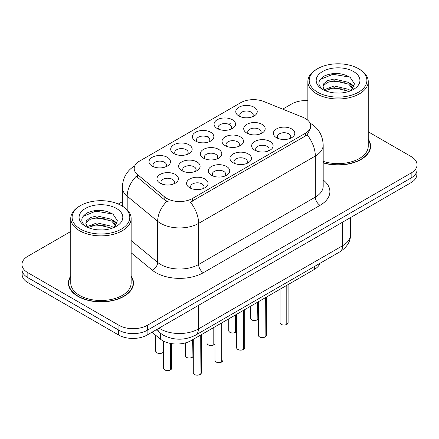 <?xml version="1.0" encoding="UTF-8"?>
<svg xmlns="http://www.w3.org/2000/svg" width="439" height="439" viewBox="0 0 439 439"><rect width="100%" height="100%" fill="white"/><g stroke="black" fill="none" stroke-linecap="round" stroke-linejoin="round"><path stroke-width="0.66" d="M173.844 153.568L173.844 153.568A10.734 6.195 180 0 1 173.844 144.799A10.734 6.195 180 0 1 189.022 144.799A10.734 6.195 180 0 1 189.022 153.568A10.734 6.195 180 0 1 173.844 153.568M187.266 154.385A6.711 3.874 0 0 0 188.144 152.47A6.711 3.874 0 0 0 186.18 149.732A6.711 3.874 0 0 0 178.865 148.892A6.711 3.874 0 0 0 174.727 152.47A6.711 3.874 0 0 0 175.605 154.385M195.536 141.045L195.536 141.045A10.734 6.195 180 0 1 195.536 132.276A10.734 6.195 180 0 1 210.715 132.276A10.734 6.195 180 0 1 210.715 141.045A10.734 6.195 180 0 1 195.536 141.045M208.953 141.863A6.711 3.874 0 0 0 209.831 139.948A6.711 3.874 0 0 0 207.867 137.209A6.711 3.874 0 0 0 200.557 136.37A6.711 3.874 0 0 0 196.414 139.948A6.711 3.874 0 0 0 197.292 141.863M217.223 128.523L217.223 128.523A10.734 6.195 180 0 1 217.223 119.754A10.734 6.195 180 0 1 232.401 119.759A10.734 6.195 180 0 1 232.401 128.523A10.734 6.195 180 0 1 217.223 128.523M230.645 129.34A6.711 3.874 0 0 0 231.523 127.425A6.711 3.874 0 0 0 229.559 124.687A6.711 3.874 0 0 0 222.244 123.847A6.711 3.874 0 0 0 218.106 127.425A6.711 3.874 0 0 0 218.984 129.34M238.915 116L238.915 116A10.734 6.195 180 0 1 238.915 107.237A10.734 6.195 180 0 1 254.093 107.237A10.734 6.195 180 0 1 254.093 116A10.734 6.195 180 0 1 238.915 116M252.332 116.818A6.711 3.874 0 0 0 253.21 114.903A6.711 3.874 0 0 0 251.245 112.164A6.711 3.874 0 0 0 243.936 111.325A6.711 3.874 0 0 0 239.793 114.903A6.711 3.874 0 0 0 240.671 116.818M152.157 166.09A10.734 6.195 180 0 1 152.157 166.085A10.734 6.195 180 0 1 152.157 157.321A10.734 6.195 180 0 1 167.336 157.321A10.734 6.195 180 0 1 167.336 166.085A10.734 6.195 180 0 1 152.157 166.09M165.574 166.908A6.711 3.874 0 0 0 166.452 164.993A6.711 3.874 0 0 0 164.488 162.254A6.711 3.874 0 0 0 157.178 161.415A6.711 3.874 0 0 0 153.035 164.993A6.711 3.874 0 0 0 153.913 166.908M181.784 170.672L181.784 170.672A10.734 6.195 180 0 1 181.784 161.909A10.734 6.195 180 0 1 196.968 161.909A10.734 6.195 180 0 1 196.968 170.672A10.734 6.195 180 0 1 181.784 170.672M195.207 171.495A6.711 3.874 0 0 0 196.085 169.575A6.711 3.874 0 0 0 194.12 166.836A6.711 3.874 0 0 0 186.811 165.997A6.711 3.874 0 0 0 182.668 169.575A6.711 3.874 0 0 0 183.546 171.495M203.476 158.15L203.476 158.15A10.734 6.195 180 0 1 203.476 149.386A10.734 6.195 180 0 1 218.655 149.386A10.734 6.195 180 0 1 218.655 158.15A10.734 6.195 180 0 1 203.476 158.15M216.893 158.973A6.711 3.874 0 0 0 217.777 157.052A6.711 3.874 0 0 0 215.807 154.314A6.711 3.874 0 0 0 208.498 153.474A6.711 3.874 0 0 0 204.354 157.052A6.711 3.874 0 0 0 205.238 158.973M225.163 145.627L225.163 145.627A10.734 6.195 180 0 1 225.163 136.864A10.734 6.195 180 0 1 240.347 136.864A10.734 6.195 180 0 1 240.347 145.627A10.734 6.195 180 0 1 225.163 145.627M238.586 146.45A6.711 3.874 0 0 0 239.464 144.53A6.711 3.874 0 0 0 237.499 141.792A6.711 3.874 0 0 0 230.19 140.952A6.711 3.874 0 0 0 226.047 144.53A6.711 3.874 0 0 0 226.925 146.45M246.855 133.105L246.855 133.105A10.734 6.195 180 0 1 246.855 124.341A10.734 6.195 180 0 1 262.034 124.341A10.734 6.195 180 0 1 262.034 133.105A10.734 6.195 180 0 1 246.855 133.105M260.272 133.928A6.711 3.874 0 0 0 261.15 132.013A6.711 3.874 0 0 0 259.186 129.269A6.711 3.874 0 0 0 251.876 128.429A6.711 3.874 0 0 0 247.733 132.013A6.711 3.874 0 0 0 248.617 133.928M160.098 183.195L160.098 183.195A10.734 6.195 180 0 1 160.098 174.431A10.734 6.195 180 0 1 175.276 174.431A10.734 6.195 180 0 1 175.276 183.195A10.734 6.195 180 0 1 160.098 183.195M173.515 184.018A6.711 3.874 0 0 0 174.398 182.097A6.711 3.874 0 0 0 172.428 179.359A6.711 3.874 0 0 0 165.119 178.519A6.711 3.874 0 0 0 160.976 182.097A6.711 3.874 0 0 0 161.859 184.018M211.417 175.26L211.417 175.26A10.734 6.195 180 0 1 211.417 166.491A10.734 6.195 180 0 1 226.595 166.491A10.734 6.195 180 0 1 226.595 175.26A10.734 6.195 180 0 1 211.417 175.26M224.834 176.077A6.711 3.874 0 0 0 225.717 174.162A6.711 3.874 0 0 0 223.753 171.424A6.711 3.874 0 0 0 216.438 170.584A6.711 3.874 0 0 0 212.3 174.162A6.711 3.874 0 0 0 213.178 176.077M233.104 162.737L233.104 162.737A10.734 6.195 180 0 1 233.104 153.968A10.734 6.195 180 0 1 248.287 153.968A10.734 6.195 180 0 1 248.287 162.737A10.734 6.195 180 0 1 233.104 162.737M246.526 163.555A6.711 3.874 0 0 0 247.404 161.64A6.711 3.874 0 0 0 245.439 158.902A6.711 3.874 0 0 0 238.13 158.062A6.711 3.874 0 0 0 233.987 161.64A6.711 3.874 0 0 0 234.865 163.555M254.796 150.215L254.796 150.215A10.734 6.195 180 0 1 254.796 141.446A10.734 6.195 180 0 1 269.974 141.446A10.734 6.195 180 0 1 269.974 150.215A10.734 6.195 180 0 1 254.796 150.215M268.213 151.032A6.711 3.874 0 0 0 269.096 149.117A6.711 3.874 0 0 0 267.131 146.379A6.711 3.874 0 0 0 259.817 145.539A6.711 3.874 0 0 0 255.674 149.117A6.711 3.874 0 0 0 256.557 151.032M276.482 137.692L276.482 137.692A10.734 6.195 180 0 1 276.482 128.929A10.734 6.195 180 0 1 291.666 128.929A10.734 6.195 180 0 1 291.666 137.692A10.734 6.195 180 0 1 276.482 137.692M289.905 138.51A6.711 3.874 0 0 0 290.783 136.595A6.711 3.874 0 0 0 288.818 133.857A6.711 3.874 0 0 0 281.509 133.017A6.711 3.874 0 0 0 277.366 136.595A6.711 3.874 0 0 0 278.244 138.51M189.725 187.777L189.725 187.777A10.734 6.195 180 0 1 189.725 179.013A10.734 6.195 180 0 1 204.909 179.013A10.734 6.195 180 0 1 204.909 187.777A10.734 6.195 180 0 1 189.725 187.777M203.147 188.6A6.711 3.874 0 0 0 204.025 186.685A6.711 3.874 0 0 0 202.061 183.946A6.711 3.874 0 0 0 194.751 183.107A6.711 3.874 0 0 0 190.608 186.685A6.711 3.874 0 0 0 191.486 188.6M302.948 117.323A18.114 10.459 180 0 1 305.363 118.497A18.114 10.459 180 0 1 310.669 125.894A18.114 10.459 180 0 1 305.363 133.286L192.458 198.472A18.114 10.459 180 0 1 164.812 197.078L137.462 174.524A18.114 10.459 180 0 1 134.186 168.527A18.114 10.459 180 0 1 139.492 161.129L240.687 102.704A18.114 10.459 180 0 1 263.883 101.535L302.948 117.323M319.916 263.356A20.128 11.623 180 0 1 314.373 269.414L191.042 340.62A20.128 11.623 180 0 1 160.328 339.067L152.004 332.208M70.761 276.071A32.541 18.784 0 0 0 68.413 283.078A32.541 18.784 0 0 0 77.939 296.363A32.541 18.784 0 0 0 113.399 300.435A32.541 18.784 0 0 0 133.489 283.078A32.541 18.784 0 0 0 131.14 276.071M68.747 284.768A32.541 18.784 0 0 0 68.632 285.268M310.669 125.894L310.669 128.111L307.119 134.74L305.363 136.019L190.422 202.121A23.481 13.56 60 0 1 198.626 223.396A26.834 15.491 180 0 1 160.674 223.396A26.834 15.491 180 0 1 157.667 221.327L127.189 196.195A26.834 15.491 180 0 1 122.338 187.31L122.338 206.138M70.761 231.485L27.844 256.261A20.128 11.623 0 0 0 21.95 264.481L21.95 269.409A20.128 11.623 0 0 0 27.844 277.629L118.931 330.216A20.128 11.623 0 0 0 147.394 330.216L411.156 177.932A20.128 11.623 0 0 0 417.05 169.717L417.05 164.784A20.128 11.623 0 0 0 411.156 156.569L368.239 131.793M168.883 202.121L164.812 200.063L136.244 176.275A23.481 15.705 129.5 0 0 127.189 196.195L127.189 209.82M323.186 162.896A32.541 18.784 0 0 0 370.587 146.187A32.541 18.784 0 0 0 368.239 139.179M21.95 264.481A20.128 11.623 0 0 0 27.844 272.696L118.931 325.283A20.128 11.623 0 0 0 147.394 325.283L411.156 172.999A20.128 11.623 0 0 0 417.05 164.784M307.86 100.635A20.128 11.623 0 0 0 291.606 103.983L282.683 109.135M122.338 201.71L118.305 204.036M133.264 285.268A32.541 18.784 0 0 0 133.154 284.768M370.368 148.377A32.541 18.784 0 0 0 370.253 147.877M22.142 271L22.142 274.507A20.128 11.623 0 0 0 28.036 282.721L118.645 335.034A20.128 11.623 0 0 0 147.109 335.034L410.964 182.695A20.128 11.623 0 0 0 416.858 174.481L416.858 171.309M25.424 275.939A20.128 11.623 0 0 0 28.036 277.794L118.645 330.106A20.128 11.623 0 0 0 121.855 331.61M200.036 374.533L200.008 374.599C197.621 375.367 195.783 375.345 194.499 374.527C193.445 373.611 193.039 373.04 193.292 372.821A4.028 2.327 0 0 0 194.472 374.467A4.028 2.327 0 0 0 200.036 374.533L200.036 335.423M200.008 374.599L199.948 374.588A3.891 2.244 180 0 1 194.565 374.522M200.036 374.368L200.283 335.281M170.409 369.951L170.376 370.011C167.989 370.779 166.151 370.757 164.866 369.94C163.813 369.023 163.412 368.458 163.659 368.239A4.028 2.327 0 0 0 164.839 369.879A4.028 2.327 0 0 0 170.409 369.951L170.409 343.419M170.376 370.011L170.316 370A3.891 2.244 180 0 1 164.938 369.934M170.409 369.786L170.656 343.463M317.649 92.228A28.848 16.655 0 0 0 358.449 92.228A28.848 16.655 0 0 0 358.449 68.676L359.398 69.225A30.192 17.428 0 0 1 368.239 81.55A30.192 17.428 0 0 1 349.603 97.65A30.192 17.428 0 0 1 316.706 93.875A30.192 17.428 0 0 1 307.86 81.55A30.192 17.428 0 0 1 316.706 69.225L317.649 68.676A28.848 16.655 0 0 0 317.649 92.228M323.186 161.36A30.192 17.428 0 0 0 368.239 146.187L368.239 81.55M323.186 162.682A32.201 18.592 0 0 0 370.253 146.187A32.201 18.592 0 0 0 368.239 139.717M334.386 92.903L339.501 93.057M324.355 89.693L334.123 85.967L348.775 89.397L350.547 90.818M325.255 90.632L334.123 87.707L349.093 91.356M324.514 90.374L322.945 86.697A15.167 8.758 0 0 0 325.392 90.752M322.945 86.697L323.4 84.047L327.329 80.699L334.123 79.015L348.775 82.439L353.132 88.458M322.978 86.911L323.4 85.781L327.329 82.439L334.123 80.749L348.775 84.178L352.786 88.908M351.068 90.604L354.492 83.876L350.157 77.341C341.844 72.715 333.338 72.221 324.63 75.865C317.49 80.271 317.046 84.908 323.285 89.765L323.362 89.814M353.521 71.524A21.873 12.632 0 0 0 322.583 71.524A21.873 12.632 0 0 0 322.583 89.386A21.873 12.632 0 0 0 353.521 89.386A21.873 12.632 0 0 0 353.521 71.524M359.398 69.225L358.449 68.676A28.848 16.655 0 0 0 317.649 68.676M320.086 79.536L332.932 74.268L349.861 77.143M328.109 82.098L332.932 81.22L345.021 82.258M351.634 85.084L354.021 86.834M328.109 89.057L332.932 88.179L345.021 89.216M349.817 83.207L354.246 86.17M80.551 229.12A28.848 16.655 0 0 0 121.345 229.12A28.848 16.655 0 0 0 121.351 205.567L122.294 206.116A30.192 17.428 0 0 1 131.14 218.441A30.192 17.428 0 0 1 112.505 234.541A30.192 17.428 0 0 1 79.602 230.766A30.192 17.428 0 0 1 70.761 218.441A30.192 17.428 0 0 1 79.602 206.116L80.551 205.567A28.848 16.655 0 0 0 80.551 229.12M70.761 218.441L70.761 283.078A30.192 17.428 0 0 0 79.602 295.403A30.192 17.428 0 0 0 112.505 299.178A30.192 17.428 0 0 0 131.14 283.078L131.14 218.441M70.761 276.608A32.201 18.592 0 0 0 68.747 283.078A32.201 18.592 0 0 0 78.18 296.226A32.201 18.592 0 0 0 113.273 300.254A32.201 18.592 0 0 0 133.154 283.078A32.201 18.592 0 0 0 131.14 276.608M97.288 229.795L102.397 229.943M87.257 226.584L97.024 222.858L111.671 226.283L113.449 227.709M88.157 227.523L97.024 224.598L111.994 228.247M87.41 227.265L85.841 223.588A15.167 8.758 0 0 0 88.288 227.643M85.841 223.588L86.302 220.932L90.225 217.59L97.024 215.9L111.671 219.33L116.028 225.344M85.879 223.802L86.302 222.672L90.225 219.33L97.024 217.64L111.671 221.064L115.687 225.8M113.964 227.495L117.394 220.768L113.059 214.232C104.745 209.606 96.234 209.112 87.531 212.75C80.392 217.162 79.942 221.794 86.181 226.65L86.258 226.7M116.417 208.415A21.873 12.632 0 0 0 85.479 208.415A21.873 12.632 0 0 0 85.479 226.272A21.873 12.632 0 0 0 116.417 226.272A21.873 12.632 0 0 0 116.417 208.415M122.294 206.116L121.351 205.567A28.848 16.655 0 0 0 80.551 205.567M82.987 216.427L95.828 211.154L112.763 214.034M91.01 218.99L95.828 218.112L107.917 219.149M114.53 221.969L116.917 223.725M91.01 225.942L95.828 225.07L107.917 226.107M112.713 220.098L117.147 223.061M221.728 362.01L221.7 362.076C219.308 362.844 217.47 362.823 216.186 362.005C215.132 361.088 214.731 360.518 214.984 360.298A4.028 2.327 0 0 0 216.158 361.945A4.028 2.327 0 0 0 221.728 362.01L221.728 322.901M221.7 362.076L221.635 362.065A3.891 2.244 180 0 1 216.257 361.999M221.728 361.846L221.975 322.758M243.415 349.488L243.387 349.554C240.995 350.322 239.162 350.3 237.878 349.482C236.824 348.566 236.418 348.001 236.67 347.776A4.028 2.327 0 0 0 237.85 349.422A4.028 2.327 0 0 0 243.415 349.488L243.415 310.384M243.387 349.554L243.327 349.543A3.891 2.244 180 0 1 237.943 349.477M243.415 349.323L243.661 310.236M265.107 336.971L265.079 337.031C262.687 337.8 260.848 337.778 259.564 336.96C258.511 336.044 258.11 335.478 258.362 335.253A4.028 2.327 0 0 0 259.537 336.9A4.028 2.327 0 0 0 265.107 336.971L265.107 297.861M265.079 337.031L265.013 337.02A3.891 2.244 180 0 1 259.636 336.954M265.107 336.801L265.354 297.713M286.793 324.448L286.766 324.509C284.373 325.277 282.54 325.255 281.256 324.437C280.203 323.521 279.797 322.956 280.049 322.731A4.028 2.327 0 0 0 281.229 324.377A4.028 2.327 0 0 0 286.793 324.448L286.793 285.339M286.766 324.509L286.705 324.498A3.891 2.244 180 0 1 281.322 324.432M286.793 324.278L287.04 285.196M192.095 357.428L192.068 357.489C189.675 358.257 187.843 358.235 186.559 357.417C185.505 356.506 185.099 355.936 185.351 355.716A4.028 2.327 0 0 0 186.531 357.357A4.028 2.327 0 0 0 192.095 357.428L192.095 340.011M192.068 357.489L192.002 357.478A3.891 2.244 180 0 1 186.624 357.412M192.095 357.264L192.342 339.868M213.788 344.906L213.755 344.966C211.368 345.734 209.529 345.712 208.245 344.895C207.192 343.984 206.791 343.413 207.038 343.194A4.028 2.327 0 0 0 208.218 344.834A4.028 2.327 0 0 0 213.788 344.906L213.788 327.489M213.755 344.966L213.694 344.955A3.891 2.244 180 0 1 208.316 344.889M213.788 344.741L214.034 327.346M235.474 332.383L235.447 332.444C233.054 333.212 231.221 333.19 229.937 332.372C228.884 331.461 228.478 330.891 228.73 330.671A4.028 2.327 0 0 0 229.91 332.312A4.028 2.327 0 0 0 235.474 332.383L235.474 314.966M235.447 332.444L235.381 332.438A3.891 2.244 180 0 1 230.003 332.367M235.474 332.219L235.721 314.823M257.161 319.861L257.133 319.921C254.746 320.695 252.908 320.668 251.624 319.85C250.57 318.939 250.17 318.368 250.417 318.149A4.028 2.327 0 0 0 251.596 319.79A4.028 2.327 0 0 0 257.161 319.861L257.161 302.444M257.133 319.921L257.073 319.916A3.891 2.244 180 0 1 251.69 319.844M257.161 319.696L257.413 302.301M192.458 198.472L192.458 201.199M164.812 197.078L164.812 200.063M137.462 174.524L137.462 177.51M305.363 133.286L305.363 136.019M314.373 266.561L314.373 269.414M160.328 333.174L160.328 339.067M191.042 337.229L191.042 340.62M323.186 180.006A33.545 19.365 180 0 1 320.069 205.32L203.372 272.696A6.711 3.874 60 0 1 198.626 264.481L315.328 197.106A26.834 15.491 0 0 0 323.186 186.147L323.186 145.062A26.834 15.491 180 0 1 315.328 156.021A23.481 13.56 -120 0 0 307.119 134.74M203.372 272.696A33.545 19.365 180 0 1 155.933 272.696A33.545 19.365 180 0 1 152.174 270.111L131.14 252.765M166.815 201.303A23.481 15.705 129.5 0 0 157.667 221.327L157.667 262.412A26.834 15.491 0 0 0 160.674 264.481A26.834 15.491 0 0 0 198.626 264.481L198.626 223.396L315.328 156.021L315.328 197.106A6.711 3.874 60 0 0 320.069 205.32M207.159 136.853L208.53 136.057M228.845 124.33L230.223 123.535M147.394 325.283L147.394 330.216M118.931 325.283L118.931 330.216M411.156 172.999L411.156 177.932M27.844 272.696L27.844 277.629M131.14 240.539L157.667 262.412A6.711 4.489 -50.5 0 1 152.174 270.111M159.066 328.131A26.834 15.491 0 0 0 160.438 328.981A26.834 15.491 0 0 0 198.39 328.981L342.607 245.719A26.834 15.491 0 0 0 350.465 234.766C350.662 241.423 347.117 247.124 339.824 251.86L195.613 335.122A13.417 7.748 60 0 0 198.39 328.981L198.39 305.429M342.607 222.167L342.607 245.719A13.417 7.748 60 0 1 339.824 251.86M157.639 328.954A13.417 8.972 129.5 0 0 159.884 332.822L156.202 329.782M410.964 182.695L410.964 178.042M147.109 335.034L147.109 330.375M118.645 335.034L118.645 330.106M28.036 282.721L28.036 277.794M200.283 374.39A4.028 2.327 0 0 0 201.342 372.821L201.342 334.672M170.656 369.808A4.028 2.327 0 0 0 171.709 368.239L171.709 343.644M163.659 351.683L162.776 352.704L159.763 353.51L156.926 352.835L155.719 351.129A4.028 2.327 0 0 0 156.899 352.775A4.028 2.327 0 0 0 160.844 353.368A4.028 2.327 0 0 0 163.659 351.666M162.545 352.802A3.891 2.244 180 0 1 156.992 352.83M221.975 361.868A4.028 2.327 0 0 0 223.034 360.298L223.034 322.149M243.661 349.345A4.028 2.327 0 0 0 244.721 347.776L244.721 309.627M265.354 336.823A4.028 2.327 0 0 0 266.413 335.253L266.413 297.104M287.04 324.3A4.028 2.327 0 0 0 288.099 322.731L288.099 284.582M192.342 357.286A4.028 2.327 0 0 0 193.292 356.254M214.034 344.763A4.028 2.327 0 0 0 214.984 343.732L214.007 344.824M235.721 332.241A4.028 2.327 0 0 0 236.67 331.209M257.413 319.718A4.028 2.327 0 0 0 258.362 318.687M323.186 145.062C322.731 135.415 318.494 128.177 310.466 123.359L310.016 123.107M135.058 165.607C127.03 170.425 122.794 177.663 122.338 187.31M195.613 335.122C184.814 340.549 174.014 340.549 163.215 335.122L159.884 332.822M350.465 234.766L350.465 217.629M193.292 372.821L193.292 339.32M201.342 372.821L200.255 374.451M163.659 368.239L163.659 341.196M171.709 368.239L170.628 369.868M155.719 351.129L155.719 335.27M370.253 148.876L370.253 146.187M307.86 120.297L307.86 81.55M133.154 285.767L133.154 283.078M68.747 285.767L68.747 283.078M214.984 360.298L214.984 326.797M223.034 360.298L221.947 361.928M236.67 347.776L236.67 314.275M244.721 347.776L243.634 349.406M258.362 335.253L258.362 301.752M266.413 335.253L265.326 336.889M280.049 322.731L280.049 289.23M288.099 322.731L287.013 324.366M185.351 355.716L185.351 342.925M193.292 356.27L192.315 357.346M207.038 343.194L207.038 331.385M228.73 330.671L228.73 318.862M236.67 331.226L235.694 332.301M250.417 318.149L250.417 306.34M258.362 318.703L257.386 319.779"/></g></svg>
